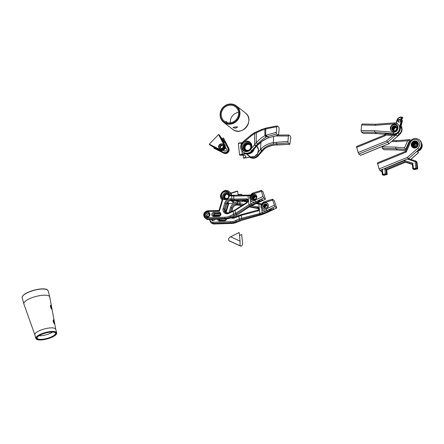 <?xml version="1.0" encoding="UTF-8"?>
<svg xmlns="http://www.w3.org/2000/svg" width="444" height="444" viewBox="0 0 444 444"><rect width="100%" height="100%" fill="white"/><g stroke="black" fill="none" stroke-linecap="round" stroke-linejoin="round"><path stroke-width="0.67" d="M235.986 128.033C234.188 128.072 233.255 127.905 233.183 127.533C232.9 127.206 238.056 126.418 237.496 127.145L235.986 128.033M227.267 122.594L226.212 121.345L226.54 122.378M221.317 113.226A9.08 8.447 -52 0 0 224.309 121.151A9.08 8.447 -52 0 0 236.558 119.197A9.08 8.447 -52 0 0 235.492 106.838A9.08 8.447 -52 0 0 226.856 105.944A9.08 8.447 -52 0 0 221.317 113.226M238.533 112.36A9.08 8.447 -52 0 0 230.453 120.363A9.08 8.447 -52 0 0 230.403 122.772M55.761 329.337A10.811 3.252 165 0 0 55.744 329.265A10.811 3.252 165 0 0 55.3 328.638A10.811 3.252 165 0 0 43.307 329.259A10.811 3.252 165 0 0 34.865 334.87A10.811 3.252 165 0 0 34.887 334.943M54.39 323.781C53.064 321.822 52.808 320.457 53.619 319.68L54.545 323.837M51.637 309.135C50.333 307.165 50.078 305.799 50.871 305.034L51.798 309.185M55.755 329.304L49.772 297.019A13.403 4.035 165 0 0 49.75 296.925A13.403 4.035 165 0 0 49.201 296.154A13.403 4.035 165 0 0 34.327 296.919A13.403 4.035 165 0 0 23.859 303.879A13.403 4.035 165 0 0 23.887 303.968L34.876 334.909M38.994 335.753A9.513 2.864 165 0 0 52.614 332.095M221.362 195.138A4.24 3.941 -52 0 0 226.817 199.239A4.24 3.941 -52 0 0 227.922 192.119A4.24 3.941 -52 0 0 221.362 195.138M204.728 214.369A2.747 2.553 -52 0 0 208.264 217.027A2.747 2.553 -52 0 0 208.98 212.41A2.747 2.553 -52 0 0 204.728 214.369M221.523 195.177A4.107 3.818 -52 0 0 222.877 198.768A4.107 3.818 -52 0 0 228.416 197.88A4.107 3.818 -52 0 0 227.933 192.291A4.107 3.818 -52 0 0 224.031 191.886A4.107 3.818 -52 0 0 221.523 195.177M219.414 211.105L219.014 210.456L222.172 199.789L222.91 199.317L219.414 211.105L207.071 211.477A3.241 3.019 -52 0 0 207.043 217.76L224.708 217.227A14.269 13.276 -52 0 0 229.803 216.084L235.414 213.414L235.104 210.428L228.71 213.436A4.49 4.174 128 0 1 224.303 212.787A4.49 4.174 128 0 1 223.171 208.441L224.814 202.891A5.45 5.067 128 0 1 230.619 198.801L233.927 199.095L233.616 196.087L229.759 195.749L230.797 195.144L231.968 195.266L231.585 195.909L232.018 199.95L234.377 200.05L233.927 199.095L246.72 198.818C248.507 199.606 248.629 200.932 247.086 202.791L235.104 210.428A0.866 0.483 57.5 0 1 235.215 209.818L228.616 212.837L228.71 213.436M233.111 210.911L233.516 214.491L234.038 215.462L249.806 205.672L256.26 202.758A5.406 5.028 -52 0 0 259.252 200.144M207.043 217.76L207.22 218.798L224.925 218.265A15.135 14.08 -52 0 0 230.331 217.055L234.038 215.462M207.071 211.477L207.287 210.806L219.014 210.478M205.045 218.037L205.922 218.72A4.107 3.818 -52 0 0 208.097 219.486L207.22 218.798A4.107 3.818 -52 0 1 205.045 218.037C202.686 214.779 203.435 212.371 207.287 210.806L219.02 210.45M204.889 214.408A2.614 2.431 -52 0 0 209.279 216.128A2.614 2.431 -52 0 0 206.488 212.315A2.614 2.431 -52 0 0 204.889 214.408M228.438 192.768A4.107 3.818 -52 0 0 222.611 196.032A4.107 3.818 -52 0 0 223.465 199.14M249.806 205.672A0.866 0.483 57.5 0 1 248.951 204.784L235.414 213.414L236.264 214.302M235.403 209.773A0.866 0.483 57.5 0 0 235.215 209.818L247.197 202.175A0.866 0.483 57.5 0 0 247.086 202.791M208.219 219.48L225.802 218.948A15.135 14.08 -52 0 0 231.207 217.738L236.724 215.235L249.933 206.504A0.866 0.505 56.5 0 0 250.055 206.349M236.846 214.619L236.524 215.285L249.733 206.554L256.954 203.269L255.75 201.831C254.146 202.414 252.686 202.225 251.371 201.265A4.812 4.479 128 0 1 251.348 201.243M228.588 212.898A3.624 3.369 128 0 1 224.214 208.824L225.857 203.274A4.584 4.262 128 0 1 230.741 199.839L231.618 200.522L234.599 200.694L248.196 200.344M231.968 195.266L234.321 195.366A0.866 0.583 88.8 0 0 234.171 195.338A0.866 0.583 88.8 0 0 233.616 196.087L250.028 195.76M250.405 195.116L231.912 195.243M209.08 212.659A2.614 2.431 -52 0 0 205.861 216.777M225.613 199.5A3.241 3.019 128 0 1 225.485 193.556A3.241 3.019 128 0 1 229.309 194.75M247.391 202.137A0.866 0.483 57.5 0 0 247.197 202.175C247.952 201.437 248.091 200.677 247.624 199.894L247.169 199.767A0.866 0.583 -91.2 0 1 246.72 198.818M248.723 195.049L248.018 195.776L248.951 204.784L250.871 203.879L251.393 204.845M249.733 206.554A0.866 0.505 56.5 0 0 249.933 206.504L252.181 205.317M260.306 199.639A5.406 5.028 -52 0 1 256.887 203.247L252.114 205.294L252.087 204.717M234.377 200.05L247.169 199.767L247.869 200.261M234.599 200.694A0.866 0.605 88 0 0 234.915 200.682M248.573 195.021L250.355 195.094L250.033 195.704M205.944 214.652A1.732 1.61 128 0 1 208.641 213.436A1.732 1.61 128 0 1 208.847 215.79A1.732 1.61 128 0 1 205.944 214.652M228.688 193.978A3.241 3.019 -52 0 0 224.703 199.084M209.096 214.019A1.732 1.61 -52 0 0 207.187 216.461M253.047 199.19A2.165 2.009 128 0 1 252.558 198.401A3.241 3.019 128 0 1 254.862 195.527M252.497 197.413A3.241 3.019 128 0 1 253.896 195.671M240.77 220.601L261.427 214.752L268.121 212.021A5.406 5.028 -52 0 0 271.539 208.419M213.975 223.976L231.557 223.449A15.135 14.08 -52 0 0 236.963 222.233L240.676 220.64M231.568 211.572L232.49 208.458A4.584 4.262 128 0 1 237.374 205.017L238.761 205.145M213.908 224.004L210.806 222.533A4.107 3.818 -52 0 0 212.976 223.293L230.68 222.76A15.135 14.08 -52 0 0 236.086 221.55L241.686 219.319L241.564 218.304L259.834 213.525L266.444 210.789M241.686 219.319L262.72 213.581L262.199 212.615L261.855 209.307M262.72 213.581L267.493 211.533L268.187 212.043L271.606 208.386M209.979 219.453A3.241 3.019 -52 0 0 212.804 222.255L212.976 223.293L213.853 223.981A4.107 3.818 -52 0 1 211.677 223.215M249.855 206.554L257.67 207.97L258.408 208.319L258.586 209.901L240.881 214.724L241.253 215.318L234.465 217.937A4.49 4.174 128 0 1 230.963 217.893M231.629 211.544L232.528 208.514L231.618 207.775A4.584 4.262 128 0 1 236.502 204.334L239.76 204.723L240.043 203.641L243.823 204.329M238.65 205.134L241.841 205.594M257.132 203.197L261.738 203.901M249.356 206.887L258.242 208.436M257.198 207.886L257.481 206.804L258.192 206.971L257.67 207.97L258.658 208.575M239.704 219.996L239.177 219.031L241.564 218.304L241.253 215.318L257.853 210.972L258.525 210.761L257.936 210.256M259.951 214.535L259.479 210.106L258.525 210.761M263.231 213.536L263.32 214.136L268.187 212.043M270.479 208.93A5.406 5.028 -52 0 1 267.493 211.533L266.994 210.595M237.057 222.194L235.564 220.585L239.177 219.031L238.844 215.468L234.377 217.338L234.465 217.937M240.826 214.785L238.778 215.445M237.679 204.44L237.557 203.402L240.043 203.641L239.865 201.931M227.467 202.581A4.54 4.224 -52 0 0 228.666 203.813L227.933 204.284L225.513 212.448M258.83 203.507L258.852 204.107L261.361 204.545M212.687 220.762A1.732 1.61 128 0 1 212.704 219.369M211.438 219.408A1.732 1.61 -52 0 0 214.707 219.308M258.192 206.971L259.207 207.509L259.479 210.106L258.586 209.901M258.386 208.297L259.207 207.509L258.852 204.107L256.149 203.613M399.939 128.033A5.622 5.228 128 0 1 394.067 134.121L385.087 133.372L385.93 134.027M385.436 133.6L393.728 133.855L374.997 132.295L361.349 132.023L363.148 133.3M385.009 134.266L376.623 133.566L374.997 132.295A1.299 0.405 94.8 0 1 374.808 130.741L361.089 130.469L361.349 132.023M362.976 133.294L376.623 133.566A1.299 0.405 94.8 0 0 376.701 133.6A1.299 0.405 94.8 0 0 376.784 133.577M392.08 128.91A2.592 2.414 128 0 1 395.981 126.473A2.592 2.414 128 0 0 392.801 130.547A2.592 2.414 128 0 1 392.08 128.91M362.071 124.026L361.583 124.992L375.23 125.264L394.344 123.87A4.323 4.024 128 0 1 397.963 128.238A4.323 4.024 128 0 1 393.467 132.301A1.299 0.394 91.3 0 0 393.728 133.855A5.622 5.228 128 0 0 399.189 130.131A5.622 5.228 128 0 0 397.685 123.948L397.685 123.948A5.622 5.228 -52 0 1 399.561 127.289L399.755 129.698A5.622 5.228 128 0 1 394.067 134.121L385.375 133.594M361.583 124.992L361.089 130.469M391.741 128.643A2.592 2.414 128 0 1 395.82 126.335A2.592 2.414 128 0 1 396.126 129.864A2.592 2.414 128 0 1 391.741 128.643M394.344 123.87A1.299 0.366 -94.2 0 1 394.627 122.871A1.299 0.366 -94.2 0 1 394.716 122.905A5.622 5.228 128 0 1 397.685 123.948L394.655 122.871M390.332 128.46A3.674 3.419 -52 0 0 396.542 130.192A3.674 3.419 -52 0 0 392.307 124.986A3.674 3.419 -52 0 0 390.332 128.46M375.23 125.264A1.299 0.389 -88.9 0 1 375.624 124.259A1.299 0.389 -88.9 0 1 375.718 124.292M396.292 125.341A3.674 3.419 -52 0 0 391.78 131.124M406.266 149.917L405.699 149.473L395.948 148.657L397.574 149.928A1.299 0.389 91.1 0 0 397.652 149.961A1.299 0.389 91.1 0 0 397.73 149.944M384.099 149.661L382.301 148.39L395.948 148.657A1.299 0.405 -85.2 0 1 395.759 147.108L404.578 147.841L405.699 149.473L409.89 139.694L410.833 140.426M409.89 139.694L407.598 140.798L404.578 147.841M382.301 148.39L382.062 146.559M391.625 141.536L396.181 141.63A1.299 0.389 -88.9 0 1 396.575 140.626A1.299 0.389 -88.9 0 1 396.67 140.659M412.853 145.976A3.241 3.019 128 0 1 415.806 142.191M417.449 142.474A3.241 3.019 128 0 1 417.926 142.774M414.13 148.03A3.241 3.019 128 0 1 413.531 147.502M413.769 146.736A2.592 2.414 128 0 1 416.766 142.896M418.126 144A2.592 2.414 128 0 1 418.298 144.411M415.695 147.858A2.592 2.414 128 0 1 415.173 147.785M414.119 146.809A2.592 2.414 128 0 1 416.922 143.218M241.625 145.926A5.361 4.989 -52 0 0 248.529 151.115A5.361 4.989 -52 0 0 249.928 142.102A5.361 4.989 -52 0 0 241.625 145.926M241.836 145.982A5.189 4.829 -52 0 0 243.551 150.51A5.189 4.829 -52 0 0 250.549 149.395A5.189 4.829 -52 0 0 249.939 142.33A5.189 4.829 -52 0 0 245.005 141.825A5.189 4.829 -52 0 0 241.836 145.982M261.488 130.37A1.299 0.91 -104.7 0 1 262.099 129.315L266.278 128A1.299 0.894 -104.2 0 0 265.673 129.049L264.835 129.309A28.111 6.732 -0.7 0 1 261.488 130.37L254.551 133.605L254.678 144.716L256.227 142.691C259.396 139.399 262.287 137.074 264.907 135.709L265.745 135.348L266.833 136.785L276.606 133.944L278.305 135.209L268.587 137.762L278.188 135.176L278.666 134.221L279.121 128.738L278.843 127.145L277.228 125.885L276.745 126.862A54.057 12.943 179.3 0 0 265.673 129.049L265.745 135.348L266.123 135.215L268.587 137.762L266.4 138.678L268.875 137.751M254.479 144.949L255.772 146.026L255.977 145.787L254.678 144.716L250.516 149.645A5.406 5.028 -52 0 1 242.879 150.205A5.406 5.028 -52 0 1 243.556 142.43L251.371 135.831A20.324 18.903 -52 0 1 254.551 133.605L254.373 132.806M250.388 142.735A5.189 4.829 -52 0 0 242.79 146.725A5.189 4.829 -52 0 0 244.05 150.849M255.977 145.787L257.687 143.878L256.227 142.691L256.288 131.74M257.687 143.878C260.844 140.709 263.669 138.45 266.167 137.107L266.833 136.785M250.516 149.645L251.815 150.721A6.704 6.233 -52 0 1 242.946 151.959L243.445 152.348A6.704 6.233 -52 0 0 252.314 151.115L256.443 146.215C259.368 142.951 262.687 140.443 266.406 138.678M251.704 145.837A4.323 4.024 -52 0 0 250.355 143.756A4.323 4.024 -52 0 0 246.248 143.334A4.323 4.024 -52 0 0 243.606 146.798A4.323 4.024 -52 0 0 245.033 150.572A4.323 4.024 -52 0 0 247.38 151.376M265.912 128.211L264.835 129.309L264.907 135.709L266.167 137.107M256.443 146.215L262.299 141.148L266.705 138.633M250.477 143.856A4.323 4.024 -52 0 0 243.856 146.992A4.323 4.024 -52 0 0 245.16 150.666M266.123 135.215L276.312 132.318L276.745 126.862M276.312 132.318L276.606 133.944M266.278 128L277.228 125.885M249.478 157.059A6.704 6.233 -52 0 0 258.264 155.761L264.297 149.04C268.015 146.309 272 144.955 276.251 144.988L289.766 144.217L288.178 142.979L287.917 141.447L288.406 135.992L275.097 135.986M262.299 151.121L262.432 150.827M262.498 150.888L264.297 149.04M249.539 157.043A6.704 6.233 -52 0 0 257.764 155.372L261.899 150.477C264.702 147.119 268.52 144.999 273.354 144.106L276.368 143.845L276.479 142.319L287.917 141.447M275.957 144.994L276.251 144.988M278.471 135.048L288.811 134.976L290.52 136.269L290.787 137.829L289.865 144.25L277.711 144.994L276.368 143.845L288.178 142.979M261.899 150.477L260.617 149.378C263.742 145.81 267.987 143.551 273.349 142.607L273.354 144.106M273.349 142.624L276.479 142.319M277.633 144.949L276.107 145.049C275.413 144.7 267.51 146.015 264.319 149.14M273.659 136.364L273.349 142.607M288.911 135.009L288.406 135.992M399.711 134.438L389.16 143.59L399.628 134.393A6.488 6.033 128 0 0 401.104 125.963L402.009 130.392L399.711 134.438L399.25 134.099A6.488 6.033 -52 0 0 401.043 126.218M398.174 132.967L399.25 134.099L397.236 135.87L395.848 134.854L392.607 135.625L386.558 140.942L358.136 152.553L356.543 146.57M360.656 155.234L389.16 143.59L386.558 140.942M385.298 135.703L385.581 135.043L385.131 133.977L384.693 134.998L385.298 135.703L356.532 147.452M397.275 133.605L395.848 134.854L385.214 133.999M395.421 126.54A3.674 3.419 -52 0 0 392.707 129.909M360.506 155.295L358.88 154.024L358.136 152.553M392.663 128.766A3.674 3.419 128 0 1 394.322 126.729M419.153 139.655C415.456 137.507 412.31 138.267 409.723 141.93L405.644 151.36L406.249 152.07L410.534 142.152A5.189 4.829 128 0 1 418.098 140.482A5.189 4.829 128 0 1 417.815 148.252L419.325 149.778A6.488 6.033 -52 0 0 419.53 139.943L419.153 139.655A6.488 6.033 128 0 1 418.953 149.489L408.508 158.702M410.534 142.152L409.723 141.925M417.382 151.604L419.408 149.822L417.31 151.548L418.498 152.703L410.833 159.435M417.815 148.252L407.509 157.309L379.087 168.914L377.394 162.898L405.644 151.36M411.544 146.098A3.674 3.419 -52 0 0 417.482 146.576A3.674 3.419 -52 0 0 412.692 141.747A3.674 3.419 -52 0 0 411.544 146.098M407.509 157.309L408.441 158.702M411.588 145.227A4.54 4.224 -52 0 0 411.566 145.515M379.087 168.914L379.831 170.385L381.607 171.595M412.648 147.464A3.674 3.419 128 0 1 411.521 144.799M414.602 141.153A3.674 3.419 128 0 1 417.171 141.675M262.987 191.736L261.266 190.432L262.981 196.431L263.736 197.907L265.462 199.206L262.987 191.736M252.891 193.068A1.299 0.289 72.9 0 0 252.791 193.04L252.791 193.04A1.299 0.289 72.9 0 0 252.797 193.984L261.361 191.347M258.364 202.486L262.887 200.305L261.361 199.112L255.727 201.831L254.923 200.322L262.981 196.431M256.149 196.509A2.165 2.009 -52 0 0 253.84 199.461M251.115 198.235A3.058 2.847 -52 0 0 256.149 198.89A3.058 2.847 -52 0 0 252.281 194.783A3.058 2.847 -52 0 0 251.115 198.235M262.887 200.305L262.493 200.127M256.21 196.714A2.165 2.009 -52 0 0 254.057 199.473M255.933 194.844A3.058 2.847 -52 0 0 252.175 199.656M252.558 198.401A2.165 2.009 128 0 1 255.694 195.798M252.231 198.141A2.165 2.009 -52 0 0 255.788 198.607A2.165 2.009 -52 0 0 253.052 195.704A2.165 2.009 -52 0 0 252.231 198.141M255.633 195.749A2.165 2.009 -52 0 0 252.847 199.017M272.599 200.127L272.505 199.206L274.226 200.51L276.701 207.986L274.975 206.682L272.599 200.127L264.041 202.764A3.519 3.269 -52 0 0 261.954 207.22A3.519 3.269 -52 0 0 266.167 209.102L266.983 210.617C265.384 211.194 263.925 211 262.609 210.04A4.812 4.479 -52 0 0 266.966 210.606L272.599 207.892L273.732 208.908M264.136 201.848A1.299 0.289 72.9 0 0 264.036 201.815A1.299 0.289 72.9 0 0 264.03 201.82A1.299 0.289 72.9 0 0 264.041 202.764M264.835 204.434A2.165 2.009 -52 0 0 264.186 207.897M264.075 202.864A3.419 3.18 128 0 1 268.359 206.338A3.419 3.18 128 0 1 262.032 207.143A3.419 3.18 128 0 1 264.075 202.864M268.598 211.871L276.701 207.986M272.599 207.892L273.809 209.007M263.403 206.865A2.165 2.009 -52 0 0 266.961 207.331A2.165 2.009 -52 0 0 264.224 204.429A2.165 2.009 -52 0 0 263.403 206.865M263.159 208.697A3.419 3.18 128 0 1 267.36 203.319M264.23 207.814A2.808 2.614 128 0 1 266.689 204.573M264.968 208.181A2.165 2.009 128 0 1 267.305 205.195M267.382 205.439A2.165 2.009 -52 0 0 265.223 208.197M265.051 208.158A2.165 2.009 128 0 1 267.338 205.283A2.165 2.009 -52 0 0 265.062 208.192A2.165 2.009 128 0 1 265.051 208.158M238.045 194.5L240.731 194.244L241.83 194.472L241.902 195.171M238.123 195.249L237.707 191.242L237.063 191.125L230.791 193.09M225.447 198.279A2.165 2.009 128 0 1 225.802 195.055M235.925 200.677C237.024 201.26 238.889 201.654 241.519 201.848L242.557 201.482L242.452 200.455M232.19 200.588L234.227 202.181L241.747 201.848L234.216 202.181M230.83 200.549L233.383 202.542A1.299 1.204 -52 0 1 234.227 202.181L233.433 202.536C231.835 203.879 230.208 204.007 228.555 202.919A3.891 3.619 -52 0 0 233.383 202.542L233.483 202.458M217.998 149.223L217.316 149.745L223.981 153.258L213.897 148.179L213.991 147.43M222.216 138.872L223.055 138.001L223.537 138.151L223.055 138.001M217.771 149.456L223.499 152.336L223.421 152.819A3.674 3.419 -52 0 0 228.077 147.486L228.643 147.924L223.537 138.151L223.793 139.971C223.188 140.199 221.689 138.495 219.303 134.865L218.57 134.526L209.302 144.167L209.679 144.877C213.492 147.025 215.418 148.279 215.462 148.646L213.897 148.179L213.764 147.663M223.51 138.09L228.643 147.924A3.674 3.419 128 0 1 223.981 153.258L213.869 148.168M209.679 144.877L219.725 149.933L214.258 147.341M209.302 144.167L219.808 149.456L219.725 149.933A3.674 3.419 -52 0 0 224.387 144.6L224.964 145.055L222.022 139.427M219.303 134.865L224.387 144.6L223.909 144.744L218.57 134.526M218.603 146.392A2.792 2.592 -52 0 0 222.266 148.995A2.792 2.592 -52 0 0 222.877 144.3A2.792 2.592 -52 0 0 218.603 146.392M217.316 149.745L214.224 147.319M224.869 142.136L225.069 141.725L228.077 147.486L227.6 147.63L224.869 142.136L222.455 140.249M225.069 141.725L221.983 139.355M218.814 146.442A2.614 2.431 -52 0 0 223.215 148.096A2.614 2.431 -52 0 0 220.391 144.294A2.614 2.431 -52 0 0 218.814 146.442M225.213 148.246A1.732 1.61 128 0 1 226.257 148.335M224.181 150.993A1.732 1.61 128 0 1 223.843 150M220.574 146.564L221.412 145.699M223.937 143.09L224.775 142.219M222.821 145.649A1.732 1.61 -52 0 0 220.746 148.307M225.358 147.791A1.732 1.61 128 0 1 226.207 150.433A1.732 1.61 128 0 1 223.432 150.25M223.01 144.622A2.614 2.431 -52 0 0 219.791 148.74M219.863 146.653A1.732 1.61 -52 0 0 222.771 147.752A1.732 1.61 -52 0 0 220.901 145.232A1.732 1.61 -52 0 0 219.863 146.653M242.141 142.713L241.303 142.752L241.27 144.1M243.19 155.211L243.467 158.003L244.034 158.203L246.037 156.399C245.704 155.411 243.778 155.023 240.26 155.239L239.505 154.884L238.373 143.401L238.878 143.018L242.152 142.696M243.467 158.003L246.403 157.759M241.852 150.849L242.357 154.64L240.26 155.239M248.967 144.433A3.241 3.019 -52 0 0 246.015 149.961M250.277 148.74A3.241 3.019 -52 0 0 249.833 149.306M415.628 160.978L408.602 158.719L407.154 159.046L381.779 169.713M387.196 174.437L386.441 173.854L385.37 173.809L382.295 174.564L383.083 175.208L384.154 175.247L387.229 174.492L386.691 169.958M415.889 168.109L412.809 168.859L413.597 169.503L414.668 169.547L417.749 168.792L416.96 168.148L415.889 168.109L415.151 161.616L407.154 159.046M385.764 174.353A1.082 0.289 -6.4 0 1 385.808 174.425A1.082 0.289 -6.4 0 1 384.765 174.831A1.082 0.289 -6.4 0 1 383.66 174.67A1.082 0.289 -6.4 0 1 384.56 174.281A1.082 0.289 -6.4 0 1 385.764 174.353M416.278 168.653A1.082 0.289 -6.4 0 1 416.322 168.72A1.082 0.289 -6.4 0 1 415.284 169.131A1.082 0.289 -6.4 0 1 414.174 168.964A1.082 0.289 -6.4 0 1 415.079 168.576A1.082 0.289 -6.4 0 1 416.278 168.653M385.37 173.809L384.787 168.626L386.685 169.93L405.522 162.232L386.718 169.963L387.229 174.492M413.42 168.57L412.815 163.214L412.298 164.064M412.815 163.214L404.54 160.556L404.773 161.649L405.522 162.232L412.31 164.413L405.583 162.254M230.641 236.796C228.743 237.867 228.138 239.133 228.821 240.587L240.526 246.076L240.043 245.266L240.054 241.148L239.155 232.49L230.641 236.796L240.054 241.148M239.471 235.553L241.658 234.443L242.557 243.101C242.602 245.205 241.924 246.198 240.526 246.076L229.154 240.837M241.658 234.443L239.471 235.559M250.771 149.084A3.891 3.619 -52 0 0 246.381 143.734A3.891 3.619 -52 0 0 245.293 150.255L245.726 150.594A3.891 3.619 -52 0 0 247.658 151.315M251.709 146.237A3.891 3.619 -52 0 0 250.521 144.461L250.083 144.117M245.293 150.255A3.891 3.619 -52 0 0 250.188 149.806M249.894 144.811A3.241 3.019 -52 0 0 245.915 149.9M244.622 146.909A3.241 3.019 -52 0 0 250.066 149.04A3.241 3.019 -52 0 0 246.598 144.311A3.241 3.019 -52 0 0 244.622 146.909M229.254 196.07A2.808 2.614 -52 0 0 223.909 196.193A2.808 2.614 -52 0 0 226.878 199.123M224.525 196.248A2.165 2.009 -52 0 0 228.155 197.669A2.165 2.009 -52 0 0 225.846 194.516A2.165 2.009 -52 0 0 224.525 196.248M255.256 195.604A2.808 2.614 -52 0 0 252.714 198.757M256.155 196.52A2.165 2.009 -52 0 0 254.656 196.925M256.049 196.281A2.165 2.009 -52 0 0 253.552 199.406M267.027 204.706A2.165 2.009 -52 0 0 264.352 207.992M266.905 204.567A2.165 2.009 -52 0 0 263.586 206.133M395.854 126.607A3.241 3.019 -52 0 0 392.901 130.392M396.625 127.567A2.592 2.414 -52 0 0 394.011 130.908M396.52 127.25A2.592 2.414 -52 0 0 393.684 130.88M412.615 146.859L413.053 147.203A3.241 3.019 -52 0 0 417.427 146.503A3.241 3.019 -52 0 0 417.049 142.091L416.611 141.747A3.241 3.019 -52 0 0 411.544 144.028A3.241 3.019 -52 0 0 416.988 146.159A3.241 3.019 -52 0 0 416.611 141.747M416.416 142.446A2.592 2.414 -52 0 0 413.247 146.509M412.16 144.084A2.592 2.414 -52 0 0 416.516 145.787A2.592 2.414 -52 0 0 413.741 142.002A2.592 2.414 -52 0 0 412.16 144.084M417.044 143.617A2.214 2.059 -52 0 0 414.535 146.831M415.512 147.73A2.214 2.059 -52 0 0 415.795 147.824M417.094 144.161A2.214 2.059 -52 0 0 415.079 146.748M398.712 122.089A1.46 1.36 128 0 1 400.394 119.93M394.411 134.343L394.355 134.343A5.622 5.228 128 0 0 400.044 129.925L399.755 129.698M402.297 117.976L402.802 117.649L401.864 119.22A0.433 0.4 -52 0 0 401.876 119.669A2.592 2.414 128 0 1 402.197 121.689L400.033 129.97M397.78 120.862A1.46 1.36 -52 0 0 400.244 121.551A1.46 1.36 -52 0 0 398.562 119.486A1.46 1.36 -52 0 0 397.78 120.862M396.17 123.138L397.175 120.318L396.414 123.227M393.106 130.714A2.592 2.414 128 0 1 396.215 126.734M397.175 120.318A3.857 3.591 -52 0 1 401.543 117.399L402.297 117.21L402.797 117.599L401.864 119.22L401.365 118.831A0.433 0.4 128 0 0 401.376 119.281L401.887 119.68L401.859 119.236M396.142 123.127L396.886 120.296C397.896 117.743 399.694 116.711 402.275 117.199L401.365 118.831L400.888 118.537L401.543 117.399M220.213 113.214A10.379 9.651 -52 0 0 223.637 122.272A10.379 9.651 -52 0 0 237.634 120.035A10.379 9.651 -52 0 0 236.413 105.916A10.379 9.651 -52 0 0 226.551 104.895A10.379 9.651 -52 0 0 220.213 113.214M232.523 129.215A10.379 9.651 -52 0 0 246.52 126.978A10.379 9.651 -52 0 0 245.299 112.854L236.413 105.916L232.811 104.212C230.059 103.635 227.445 104.146 224.969 105.744C222.333 107.57 220.74 110.051 220.196 113.181C219.73 116.933 220.879 119.963 223.637 122.272L232.523 129.215C241.986 137.401 255.533 120.052 245.299 112.854M220.496 113.153A9.946 9.252 -52 0 0 233.305 122.777A9.946 9.252 -52 0 0 235.897 106.061A9.946 9.252 -52 0 0 220.496 113.153M35.825 338.456L37.257 339.643L39.155 339.965L47.042 338.966C57.787 335.592 56.782 333.233 56.71 332.85A10.811 3.252 165 0 0 56.266 332.223A10.811 3.252 165 0 0 44.267 332.839A10.811 3.252 165 0 0 35.825 338.456L34.865 334.87M56.116 332.489A10.595 3.186 165 0 0 38.767 335.459A10.595 3.186 165 0 0 44.078 339.605A10.595 3.186 165 0 0 56.116 332.489M55.317 332.767A9.729 2.925 165 0 0 39.383 335.486A9.729 2.925 165 0 0 44.261 339.299A9.729 2.925 165 0 0 55.317 332.767M22.2 297.702C21.745 296.997 22.577 295.809 24.692 294.15C32.562 289.194 45.066 287.607 47.475 289.877L48.096 290.753A13.403 4.035 165 0 0 47.541 289.976A13.403 4.035 165 0 0 32.667 290.742A13.403 4.035 165 0 0 22.2 297.702L23.859 303.879M37.08 338.117A9.513 2.864 165 0 0 47.009 338.417A9.513 2.864 165 0 0 55.456 333.183L55.134 332.739C55.578 332.212 49.789 330.996 41.325 334.515C38.4 335.869 36.985 337.068 37.08 338.117M46.975 289.638A13.187 3.968 165 0 0 34.066 290.198A13.187 3.968 165 0 0 22.611 296.181M222.91 199.317A4.54 4.224 128 0 1 221.534 193.9A4.54 4.224 128 0 1 226.656 191.231A4.54 4.224 128 0 1 229.759 195.749M213.947 212.31L218.914 212.16A2.165 2.009 128 0 1 220.896 214.202A2.165 2.009 128 0 1 218.742 216.367L213.78 216.517A2.165 2.009 128 0 1 211.799 214.474A2.165 2.009 128 0 1 213.947 212.31L214.163 213.342L219.131 213.198A1.299 1.204 128 0 1 219.874 213.436C220.601 214.53 220.296 215.285 218.97 215.701L219.025 215.723M229.803 216.084L231.302 217.699M228.682 212.859L225.297 212.476M224.708 217.227L224.925 218.265L225.857 218.97L231.274 217.76L236.724 215.235M224.814 202.891L226.734 203.963L225.091 209.507L225.768 212.781A3.624 3.369 128 0 1 225.091 209.507L223.171 208.441M232.018 199.95L230.741 199.839L230.619 198.801M222.2 199.872C217.11 195.926 224.137 187.285 229.021 191.486A5.406 5.028 128 0 1 230.863 195.149M231.857 195.255L230.863 195.166M218.914 212.16L219.131 213.198L220.002 213.88L215.04 214.03A1.299 1.204 -52 0 0 213.836 215.84L214.091 214.585L215.157 214.025M213.953 215.867A1.299 1.204 128 0 1 214.163 213.342L215.101 214.052L220.119 213.88M213.78 216.517L214.002 215.851L218.909 215.723M218.742 216.367L218.97 215.701L213.314 215.629M225.13 209.562L226.734 203.963A4.584 4.262 128 0 1 231.618 200.522L231.729 200.533M231.674 195.221A5.406 5.028 -52 0 0 229.898 192.174L231.701 195.227M255.233 202.003L250.871 203.879L250.505 200.388M247.425 200.25A0.866 0.605 88 0 0 247.58 200.277L231.674 200.544C229.298 200.516 227.667 201.67 226.773 204.018L226.712 204.04M247.935 200.266L247.58 200.277A0.866 0.605 88 0 0 247.741 200.238M213.914 224.004L231.618 223.471L230.68 222.76L230.464 221.723A14.269 13.276 -52 0 0 235.564 220.585M230.331 212.104L231.618 207.775L230.575 207.387A5.45 5.067 128 0 1 236.38 203.297L236.502 204.334L237.429 205.039C235.054 205.011 233.422 206.171 232.528 208.514L232.467 208.541M241.325 205.5L237.484 205.028M219.597 220.341A1.299 1.204 128 0 1 219.719 219.158M234.343 217.399A3.624 3.369 128 0 1 231.957 217.466M220.019 215.118L213.792 215.307M239.76 204.723L242.441 205.211M241.342 205.489L241.863 205.578M242.463 200.538L247.763 201.498M218.631 219.192A1.299 1.204 -52 0 0 219.708 220.368M217.56 219.219A2.165 2.009 -52 0 0 219.536 221.012L219.763 220.346L224.67 220.224M234.438 217.36L231.968 217.46M257.853 210.972L257.481 210.378M212.804 222.255L230.464 221.723M229.01 212.67L230.575 207.387M251.359 205.694L257.481 206.804M236.38 203.297L237.557 203.402L237.418 202.048M228.666 203.813L225.979 212.881M242.524 201.143L247.391 202.026M224.786 220.218L224.503 220.862A2.165 2.009 -52 0 0 226.629 218.925M219.536 221.012L224.503 220.862M386.502 134.077L386.663 133.711M393.467 132.295L374.808 130.741M383.927 149.661L397.574 149.928L405.96 150.627M417.682 151.343A5.622 5.228 -52 0 0 421.634 143.268M395.759 147.103L382.04 146.831M396.181 141.63L407.598 140.798M251.371 135.831L250.91 135.131L254.279 132.773L262.099 129.315M243.556 142.43L243.096 141.73L250.91 135.131M256.349 146.47L252.314 151.115L251.815 150.721L255.772 146.026L256.521 146.27M256.926 154.684L258.264 155.761L262.226 151.065L260.434 149.6L260.978 142.097M258.269 152.164L260.434 149.6M395.981 134.893L387.529 142.319L358.88 154.024M387.79 133.805L387.634 134.171M385.581 135.043L392.607 135.625M418.564 152.525L410.739 159.402M406.249 152.07L377.489 163.814M381.945 171.462L381.457 171.656M381.746 169.608L379.831 170.385M261.266 190.432L252.791 193.04C249.201 195.327 248.712 198.057 251.321 201.226A4.812 4.479 -52 0 0 255.677 201.792L263.736 197.907M255.727 201.831A4.812 4.479 128 0 1 251.371 201.265L251.321 201.226M258.092 202.68L265.362 199.178M259.185 201.726L262.459 200.144M252.803 193.989A3.519 3.269 -52 0 0 250.716 198.446A3.519 3.269 -52 0 0 254.923 200.322M262.587 210.023A4.812 4.479 -52 0 0 262.609 210.04L262.559 210.001A4.812 4.479 -52 0 0 266.916 210.567L274.975 206.682M274.131 209.085L269.58 211.277M269.303 211.472L276.601 207.953M266.161 209.096L274.22 205.211M273.698 208.924L270.413 210.506M230.974 193.351L237.707 191.242M230.808 193.107L231.518 192.885M231.574 192.868L236.857 191.214M214.191 147.303L220.291 150.372A3.674 3.419 -52 0 0 224.947 145.038L221.945 139.283M219.808 149.456A3.241 3.019 -52 0 0 223.909 144.744M217.688 149.556L215.912 148.168M223.499 152.336A3.241 3.019 -52 0 0 227.6 147.63M239.05 143.012L241.264 142.774M241.181 143.09L241.891 143.04M238.373 143.401L241.181 143.096M253.002 150.438A6.055 5.633 128 0 1 250.244 152.88M245.427 153.369L242.135 154.14M239.505 154.884L242.135 154.135M254.262 148.94A6.488 6.033 128 0 1 246.426 153.779A0.866 0.805 -52 0 0 246.048 153.779L242.357 154.64M245.909 153.496L250.055 156.904A0.866 0.805 128 0 1 250.433 156.91A6.488 6.033 -52 0 0 257.592 153.679A6.488 6.033 -52 0 0 256.726 146.032L258.486 149.622L257.62 153.691L254.506 156.521L250.433 156.91L246.376 153.574M246.365 157.77L250.477 156.921M250.111 156.893L243.9 158.242M408.602 158.719L415.667 160.983A0.866 0.866 0 0 1 415.934 161.128A0.866 0.805 -52 0 1 416.228 161.655L415.151 161.616A0.866 0.3 -72.2 0 1 415.667 160.983A0.866 0.3 -72.2 0 1 415.701 161.006A0.866 0.805 -52 0 1 415.934 161.128L416.688 161.716A0.866 0.805 -52 0 1 416.977 162.243L417.71 168.737M416.96 168.148L416.228 161.655L417.016 162.299A0.866 0.866 0 0 0 416.688 161.716M382.328 169.186L382.9 174.27M404.54 160.556L384.787 168.626M416.994 162.36L417.749 168.792M386.441 173.854L385.936 169.342L404.773 161.649L412.265 164.052M228.821 240.587L240.276 245.882M402.186 121.734L401.698 121.301L399.545 129.537M401.892 119.697L402.214 121.723L400.061 129.953C399.128 132.745 397.236 134.21 394.383 134.354L385.403 133.605M400.888 118.537A0.866 0.805 128 0 0 400.904 119.436A2.165 2.009 128 0 1 401.176 121.123L399.561 127.289M401.176 121.123L401.698 121.301A2.592 2.414 128 0 0 401.376 119.281L400.904 119.436M402.242 117.194A4.29 3.99 -52 0 0 396.914 120.285M56.71 332.85L55.744 329.265M48.096 290.753L49.75 296.925M229.021 191.486L229.898 192.174M205.922 218.72L208.153 219.508L225.857 218.97M260.367 199.606L256.948 203.269M254.068 192.646L253.008 192.974M231.618 223.471L237.029 222.255L243.184 219.808L263.32 214.136M219.791 219.153L219.614 220.341M249.334 206.898L258.996 208.774M209.363 219.469L210.806 222.533M220.035 215.09L213.797 215.279M227.039 203.319L227.916 204.334M257.159 203.186L261.688 203.879M242.457 200.522L247.769 201.482M226.029 218.964L225.741 219.663L224.725 220.196L219.075 220.13M265.34 201.415L264.208 201.759M384.998 134.288L376.701 133.6L363.064 133.328M386.591 134.082L386.752 133.722M375.607 124.259L394.627 122.871M361.988 123.987L375.63 124.259M384.016 149.695L397.658 149.967L405.949 150.655M421.622 143.207L421.645 148.257L417.599 151.415M396.559 140.626L409.74 139.66M392.751 140.548L396.586 140.626M242.946 151.959C239.799 148.657 239.849 145.244 243.096 141.73M252.386 151.165C249.606 153.963 246.625 154.357 243.445 152.348M258.341 155.816C255.561 158.613 252.581 159.008 249.395 156.998M396.17 123.038L395.787 123.027M386.913 133.733L386.752 134.099M384.693 134.998L356.443 146.537M389.244 143.628L360.606 155.328M419.408 149.822C422.527 146.42 422.566 143.129 419.53 139.943M381.951 171.528L381.557 171.689M257.42 203.086L265.462 199.206M262.571 200.233L261.239 199.19M261.305 199.156L255.744 201.837M272.505 199.206L264.036 201.815C260.445 204.107 259.951 206.832 262.559 210.001M266.983 210.617L272.544 207.931M228.555 202.919L227.717 202.259M228.654 147.935C229.559 151.898 228.011 153.674 223.992 153.263M224.964 145.055C225.868 149.012 224.314 150.788 220.302 150.383M381.74 169.647L382.295 174.564M412.809 168.859L412.26 163.991M228.677 194.511L228.299 194.217M225.213 198.94L224.842 198.646"/></g></svg>
